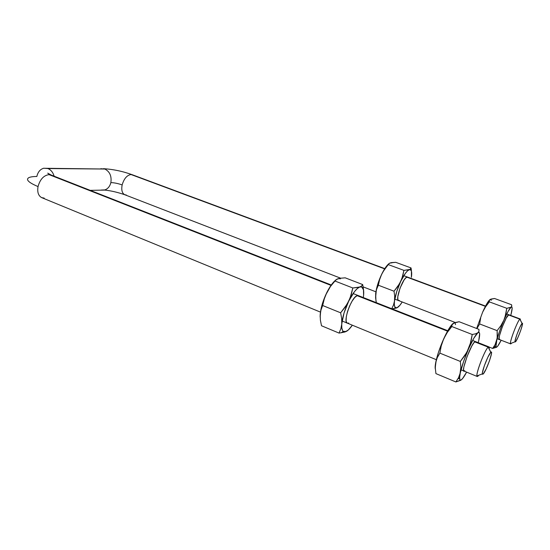<?xml version="1.0" encoding="UTF-8"?>
<svg xmlns="http://www.w3.org/2000/svg" width="550" height="550" viewBox="0 0 550 550"><rect width="100%" height="100%" fill="white"/><g stroke="black" fill="none" stroke-linecap="round" stroke-linejoin="round"><path stroke-width="0.82" d="M519.874 319.158C517.632 320.678 509.719 341.213 510.469 343.571L511.115 343.668L510.641 343.901C508.757 344.025 517.378 320.891 519.874 319.158L508.365 314.875L520.273 318.993L520.438 320.162L519.874 319.158L522.06 323.469L519.874 319.158M515.467 341.88L514.999 341.798C514.498 339.996 520.403 324.665 522.06 323.469L519.826 327.36L516.938 334.448L515.13 340.478L515.013 341.88L515.467 341.88L517.701 337.941L520.534 330.99L522.335 325.016L522.486 323.551L522.094 323.441C524.384 321.214 517.612 340.024 515.467 341.88M488.214 347.146C485.121 349.346 476.059 372.487 476.96 375.911L478.06 376.104L477.256 376.496C474.698 376.482 484.694 349.69 488.214 347.146L474.726 341.853L488.214 347.146L488.902 346.864L489.163 348.844C489.369 347.071 489.074 346.486 488.29 347.084L490.799 352.323L488.214 347.146M483.141 374.069L482.35 373.911C481.752 371.312 488.51 354.049 490.799 352.323L487.864 357.204L484.364 365.716L482.412 372.721L482.433 374.234L483.141 374.069L486.069 369.119L489.479 360.807L491.439 353.87L491.459 352.268L490.854 352.268C494.058 349.222 486.221 371.339 483.141 374.069M477.297 375.788L478.06 376.104L477.297 375.788M44.179 198.096L41.676 197.629C38.349 195.793 37.132 192.108 38.032 186.574C28.703 182.627 25.596 179.671 28.724 177.705C25.596 179.671 28.703 182.627 38.032 186.574C40.068 179.334 43.746 175.354 49.06 174.632L330.997 285.388L49.06 174.632C43.746 175.354 40.068 179.334 38.032 186.574C37.125 192.218 38.397 195.924 41.828 197.691L320.457 312.111M447.521 331.162L357.122 295.653L447.521 331.162M510.661 343.496L511.115 343.668L510.661 343.496M126.301 194.989L124.706 194.707C122.059 193.229 121.206 189.97 122.155 184.924C118.051 183.473 114.283 182.703 110.859 182.6C111.774 176.089 109.759 171.559 104.83 169.029C109.759 171.559 111.774 176.089 110.859 182.6C109.89 186.388 107.882 188.822 104.851 189.908L101.228 190.053L104.692 189.956C107.807 188.918 109.863 186.464 110.859 182.6C114.283 182.703 118.051 183.473 122.155 184.924C124.018 178.626 126.974 175.168 131.037 174.536L384.629 268.861L131.037 174.536C126.974 175.168 124.018 178.626 122.155 184.924C121.199 190.059 122.086 193.339 124.823 194.755L340.553 278.149M485.409 306.343L406.869 277.131L485.409 306.343M28.724 177.705C30.291 176.907 32.993 176.502 36.843 176.481C37.909 171.985 40.219 169.228 43.766 168.218L47.932 168.547C50.909 169.819 52.986 172.37 54.148 176.199C52.986 172.37 50.909 169.819 47.932 168.547L104.83 169.029L43.581 168.266M103.524 168.671C113.307 169.304 122.904 171.332 132.323 174.762L132.426 174.804M100.698 168.767L104.83 169.029L100.877 168.726M49.266 174.226L47.726 173.147L51.109 175.01L49.06 174.632L51.253 175.072M511.555 343.145L511.115 343.668L511.555 343.145M478.789 375.231L478.06 376.104L478.789 375.231M407.578 277.097L406.869 277.131C402.559 278.163 394.742 300.96 398.784 300.63L399.396 300.506L398.193 300.279L397.863 299.496L397.808 296.725L400.049 288.104L404.106 279.916L406.051 277.633L407.763 277.193M391.916 308.791L396.034 308.137L397.079 307.746L395.326 307.67C394.336 306.776 394.082 304.473 394.556 300.754L393.504 305.002L391.751 308.729L393.504 305.002L394.556 300.754C395.443 294.807 397.499 288.358 400.716 281.401L397.746 286.509L394.027 291.218L394.694 296.106L394.322 304.267L394.701 306.694L396.309 307.972L398.214 306.996M402.208 301.984C400.256 305.099 398.551 307.017 397.079 307.746L399.939 305.209L402.208 301.984M411.407 277.344L411.434 271.246L410.589 269.857L409.228 269.754L409.901 269.637C411.586 269.864 412.094 272.436 411.407 277.344L411.407 277.344M410.004 269.404L403.927 270.373L402.744 275.962L400.716 281.401C403.989 274.684 406.828 270.806 409.228 269.754L407.419 270.971L405.302 273.433L400.716 281.401L396.756 291.459L394.556 300.754L394.694 296.106L394.027 291.218L378.373 285.23L376.64 289.163L375.684 293.439L375.629 298.031L376.331 302.679L375.911 300.389L375.684 293.439L376.64 289.163L378.373 285.23L394.027 291.218L399.334 284.013L401.851 278.706L403.927 270.373L388.3 264.612L388.953 263.581L390.404 262.845L395.746 262.329L411.036 267.926L410.547 268.971L409.228 269.754L403.927 270.373L388.3 264.612L384.629 269.225L381.672 274.251L379.61 279.641L378.373 285.23L379.61 279.641L381.672 274.251C378.448 281.119 376.454 287.519 375.684 293.439L375.609 297.674L376.434 289.087L380.572 276.643L383.047 271.679L388.953 263.581L391.469 262.597L395.746 262.329L411.036 267.926L410.004 269.404M411.407 270.359L411.036 267.926M397.891 307.271L394.226 308.529L395.326 307.67M391.765 262.921L390.404 262.845M388.699 263.849L388.699 263.849C386.471 265.767 384.127 269.232 381.672 274.251L385.165 268.036L388.513 264.007M347.366 323.159L346.418 322.066L346.115 320.719L346.294 316.745L347.497 311.609L349.539 306.116L352.096 301.139L354.764 297.461L357.122 295.653L358.614 295.776M347.277 330.853L346.122 331.506L348.604 329.711L352.337 325.201C350.061 328.494 347.985 330.598 346.122 331.506L344.699 332.056L346.122 331.506L343.193 331.341C341.976 330.213 341.509 327.718 341.791 323.868L340.856 328.749L339.054 333.094L344.699 332.056L339.054 333.094L340.856 328.749L341.791 323.868C342.478 316.993 344.788 309.409 348.721 301.118L345.104 307.209L340.636 312.806L341.674 318.491L341.811 327.889L342.595 330.591L343.255 331.396L345.036 331.849L348.061 330.206M363.598 295.481L363.467 289.802L361.728 286.997L359.776 286.997L360.91 286.804C363.199 287.086 364.093 289.981 363.598 295.481L363.296 297.557M360.882 286.509L358.38 287.382L352.804 287.973L351.257 294.642L348.721 301.118C352.77 293.109 356.448 288.399 359.776 286.997L357.314 288.544L354.523 291.562L348.721 301.118L344.025 313.032L341.791 323.868L341.674 318.491L340.636 312.806L322.678 305.511L320.98 310.021L320.176 314.951L320.403 320.251L321.502 325.751L339.054 333.094L321.502 325.751L320.403 320.251L320.176 314.951L320.98 310.021L322.678 305.511L340.636 312.806L347.036 304.232L350.13 297.907L352.804 287.973L334.874 280.988L337.019 279.097L339.653 278.3L345.201 277.826L362.697 284.57L361.721 285.938L359.776 286.997L352.804 287.973L334.874 280.988L330.468 286.461L326.872 292.428L324.301 298.843L322.678 305.511L324.301 298.843L326.872 292.428C322.933 300.596 320.698 308.103 320.176 314.951L320.141 317.116L320.822 309.904L322.231 304.191L325.531 295.274L330.468 286.461L336.084 279.647L339.653 278.3L345.201 277.826L362.697 284.57L363.598 290.166L362.697 284.57L360.91 286.804M363.667 291.081L363.598 290.166M348.721 323.036L347.689 323.235C342.217 323.496 351.182 297.172 357.122 295.653L358.325 295.604M340.478 278.795L338.209 278.644M335.225 280.472C332.427 282.968 329.643 286.956 326.872 292.428L329.766 287.251L334.228 281.414M491.391 300.272L490.112 299.475L494.519 298.485L511.534 304.714L511.754 306.089L511.081 307.182C512.504 306.295 512.504 308.681 511.06 314.332L512.153 308.289L511.892 307.051L511.081 307.182L508.062 311.479L503.889 320.148C506.674 313.768 508.908 309.609 510.586 307.656L511.081 307.182L506.784 308.309L489.349 301.874L489.287 300.52L490.902 299.097L494.519 298.485L511.534 304.714L511.741 305.429L511.548 306.673L510.551 307.505L506.784 308.309L504.982 317.261L499.723 330.791L496.76 340.361C498.341 334.331 500.72 327.587 503.889 320.148L500.926 325.614L497.118 330.639L497.393 335.644L495.928 346.871L496.561 347.188L497.695 346.136L501.181 340.244C499.462 343.661 498.087 345.854 497.076 346.83C496.237 347.586 495.818 347.284 495.804 345.929L496.76 340.361L495.117 344.644L492.649 348.439L496.884 346.988M510.757 315.452L511.527 312.029M508.365 314.875C505.271 316.924 496.059 343.056 499.744 339.274L499.049 339.261L499.441 335.816L502.308 326.899L506.206 318.106L508.798 314.724M479.634 323.95L476.919 328.584L479.634 323.95L497.118 330.639L479.634 323.95L480.679 317.941L479.634 323.95M496.306 347.366L492.649 348.439L489.087 347.043L492.649 348.439L495.117 344.644L497.207 338.044L497.118 330.639L500.926 325.614L503.889 320.148L505.808 314.318L506.784 308.309L489.349 301.874L485.588 306.79L482.632 312.166L476.671 328.488L482.632 312.166L485.588 306.79L489.349 301.874L489.287 300.52L490.112 299.475M489.871 299.654C488.056 301.269 485.643 305.442 482.632 312.166L486.901 303.648L489.871 299.654M455.517 324.644C455.297 322.967 454.582 322.499 453.372 323.256L459.133 321.729L478.981 329.381L478.961 331.231L477.881 332.75C479.923 331.437 480.219 334.029 478.754 340.539L479.641 333.692L479.084 332.406L477.881 332.75L473.839 338.222L468.572 348.803C471.907 341.316 474.719 336.243 477.008 333.582L477.881 332.75L475.578 333.822L472.237 334.489L451.818 326.535L452.079 324.699L454.451 322.706L459.133 321.729L478.981 329.381L478.961 331.231L477.881 332.75L475.578 333.822L472.237 334.489L469.927 345.311L463.588 361.529L460.316 372.742C461.931 365.764 464.688 357.782 468.572 348.803L464.956 355.396L460.35 361.446L460.859 367.276L459.628 376.743L459.917 379.961L460.948 380.084L462.55 378.606L466.627 372.13C464.647 375.822 462.997 378.29 461.684 379.541C460.247 380.841 459.532 380.297 459.553 377.912L460.316 372.742L458.576 377.644L455.881 381.954L461.361 379.816M461.684 379.541L462.433 378.647M478.754 340.539L478.225 342.671L478.754 340.546M463.897 371.009L463.506 370.095L463.836 367.029L467.046 356.572L471.852 345.936L473.928 342.698L475.482 341.598M439.869 353.127L437.277 357.624L435.703 362.594L435.304 367.978L435.923 373.608L455.881 381.954L458.576 377.644L460.316 372.742L460.859 367.276L460.35 361.446L439.869 353.127L460.35 361.446L466.902 352.179L470.965 341.756L472.237 334.489L451.818 326.535L447.281 332.434L443.678 338.896L441.237 345.861L439.869 353.127L441.237 345.861L443.678 338.896C439.773 347.738 437.119 355.63 435.703 362.594L437.277 357.624L439.869 353.127M460.625 380.318L455.881 381.954L435.923 373.608L435.304 367.978L435.703 362.594C435.105 365.757 434.995 367.957 435.366 369.201L435.366 369.201M464.764 370.645C459.594 375.87 470.277 344.898 474.726 341.853M353.072 293.542L447.769 330.715L452.953 323.565C450.436 325.779 447.342 330.887 443.678 338.896L447.281 332.434L451.818 326.535L452.079 324.699L453.372 323.256M447.755 330.736L442.337 341.969L438.749 351.457L436.226 360.133L435.174 368.081M510.469 343.571L514.999 341.798M476.96 375.911L482.35 373.911M342.134 321.007L436.336 359.693M461.024 369.834L477.256 376.496M363.158 286.887L375.911 291.816M394.811 299.124L455.166 322.458M497.2 338.711L510.641 343.901M124.823 194.755C117.672 192.294 111.011 190.74 104.83 190.087L90.207 190.355M132.323 174.762L384.78 268.62M403.789 275.688L485.547 306.082M506.756 313.968L520.273 318.993M51.109 175.01L331.272 284.989M472.594 340.464L488.902 346.864M488.29 347.084L490.854 352.268M519.915 319.124L522.094 323.441M341.248 332.819L343.193 331.341M493.164 347.758L495.804 345.929M457.834 379.033L459.553 377.912"/></g></svg>
